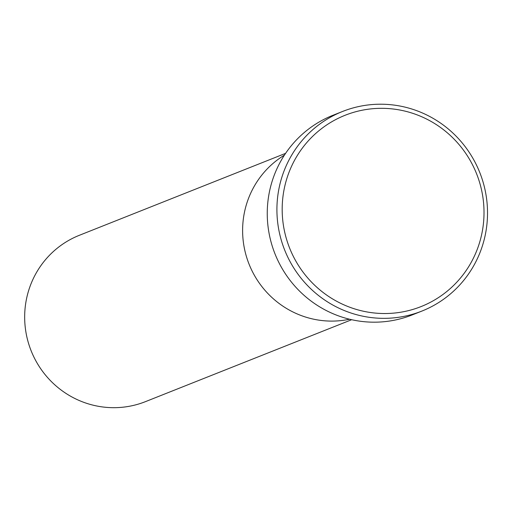 <?xml version="1.0" encoding="UTF-8"?>
<svg xmlns="http://www.w3.org/2000/svg" width="512" height="512" viewBox="0 0 512 512"><rect width="100%" height="100%" fill="white"/><g stroke="black" fill="none" stroke-linecap="round" stroke-linejoin="round"><path stroke-width="0.77" d="M373.632 312.915A102.918 100.595 68.3 0 0 483.571 222.144A102.918 100.595 68.3 0 0 392.557 108.934A102.918 100.595 68.3 0 0 282.624 199.706A102.918 100.595 68.3 0 0 373.632 312.915M392.09 104.851A107.398 104.973 -111.7 0 1 486.4 197.35A107.398 104.973 -111.7 0 1 421.869 311.085A107.398 104.973 -111.7 0 1 372.346 317.702A107.398 104.973 -111.7 0 1 278.035 225.197A107.398 104.973 -111.7 0 1 342.566 111.469A107.398 104.973 -111.7 0 1 392.09 104.851M322.138 320.563A89.498 87.475 68.3 0 0 349.587 319.226A89.498 87.475 68.3 0 1 322.138 320.563A89.498 87.475 68.3 0 1 244.896 250.739A89.498 87.475 68.3 0 1 284.397 155.149A89.498 87.475 68.3 0 0 244.896 250.739A89.498 87.475 68.3 0 0 322.138 320.563M342.566 111.469L332.896 115.309A107.398 104.973 68.3 0 0 268.371 229.037A107.398 104.973 68.3 0 0 362.675 321.542A107.398 104.973 68.3 0 0 412.205 314.925L421.869 311.085M285.581 153.363L79.373 235.29A89.498 87.475 68.3 0 0 25.6 330.067A89.498 87.475 68.3 0 0 104.192 407.149A89.498 87.475 68.3 0 0 145.466 401.638L351.667 319.712"/></g></svg>
